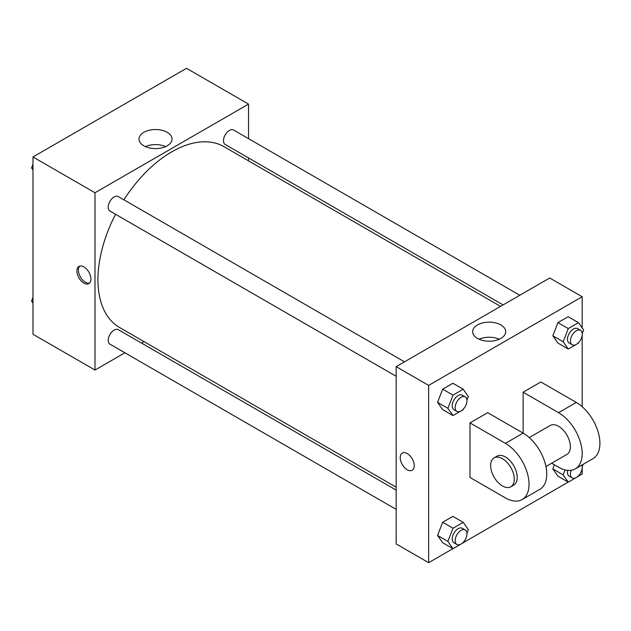 <?xml version="1.0" encoding="UTF-8"?>
<svg xmlns="http://www.w3.org/2000/svg" width="631" height="631" viewBox="0 0 631 631"><rect width="100%" height="100%" fill="white"/><g stroke="black" fill="none" stroke-linecap="round" stroke-linejoin="round"><path stroke-width="0.95" d="M124.906 352.784L94.989 370.05L32.978 334.256L32.978 156.961L186.524 68.314L248.527 104.107L248.527 138.654M144.136 341.679L141.604 343.138M115.552 214.272A104.391 60.276 120 0 0 97.939 279.699A104.391 60.276 120 0 0 119.559 327.489L396.165 487.187M500.557 306.366L223.958 146.676A104.391 60.276 120 0 0 123.905 199.806M248.527 157.939L248.527 160.858M94.989 370.05L94.989 192.755L248.527 104.107M519.794 295.269L233.573 130.018A8.353 4.819 120 0 0 227.136 132.258A8.353 4.819 120 0 0 223.492 140.658A8.353 4.819 120 0 0 225.22 144.483L503.088 304.907M396.165 490.106L118.297 329.682A8.353 4.819 120 0 0 111.861 331.914A8.353 4.819 120 0 0 108.216 340.322A8.353 4.819 120 0 0 109.944 344.147L396.165 509.391M396.165 376.281L109.944 211.038A8.353 4.819 -60 0 1 109.944 201.392A8.353 4.819 -60 0 1 118.297 196.572L404.518 361.823M94.989 192.755L32.978 156.961M143.836 145.8A16.516 9.536 180 0 1 139.001 139.057A16.516 9.536 180 0 1 155.518 129.521A16.516 9.536 180 0 1 172.034 139.057A16.516 9.536 180 0 1 161.836 147.867A16.516 9.536 180 0 1 143.836 145.8M90.927 279.06A9.915 5.726 60 0 1 88.876 283.603A9.915 5.726 60 0 1 78.954 277.877A9.915 5.726 60 0 1 78.954 266.424A9.915 5.726 60 0 1 86.597 269.082A9.915 5.726 60 0 1 90.927 279.06M89.563 283.074A9.915 5.726 60 0 1 80.445 277.017A9.915 5.726 60 0 1 79.758 266.093M145.406 146.597A16.516 9.536 180 0 1 165.63 146.597M452.94 548.662L428.646 562.686L396.165 543.938L396.165 366.643L549.704 277.995L582.184 296.744L582.184 327.915M32.978 169.976L31.55 167.941L32.978 164.257M36.63 154.847L46.954 148.892M32.978 168.769L31.55 167.941M151.905 88.293L162.23 82.338M32.978 303.085L31.55 301.05L32.978 297.367M32.978 301.878L31.55 301.05M463.54 408.872L463.225 409.685L453.003 415.584L447.884 408.312L453.003 395.132L463.225 389.224L468.344 396.505L466.948 400.093M465.244 396.875L462.286 395.172A8.353 4.819 120 0 0 455.85 397.412A8.353 4.819 120 0 0 452.206 405.82A8.353 4.819 120 0 0 453.941 409.637L456.891 411.341A8.353 4.819 120 0 0 465.244 406.522A8.353 4.819 120 0 0 465.244 396.875A8.353 4.819 120 0 0 458.808 399.115A8.353 4.819 120 0 0 455.164 407.523A8.353 4.819 120 0 0 456.891 411.341M453.003 415.584L442.662 409.622L437.551 402.349L442.662 389.161L452.892 383.262L463.225 389.224M447.884 408.312L437.551 402.349L442.662 389.161L452.892 383.262M453.003 395.132L442.662 389.161M578.816 342.317L578.501 343.13L568.271 349.038L563.16 341.757L568.271 328.577L578.501 322.67L583.62 329.95L582.224 333.547M580.52 330.328L577.562 328.625A8.353 4.819 120 0 0 571.126 330.857A8.353 4.819 120 0 0 567.482 339.265A8.353 4.819 120 0 0 569.209 343.083L572.167 344.794A8.353 4.819 120 0 0 580.52 339.967A8.353 4.819 120 0 0 580.52 330.328A8.353 4.819 120 0 0 574.084 332.561A8.353 4.819 120 0 0 570.432 340.969A8.353 4.819 120 0 0 572.167 344.794M568.271 349.038L557.938 343.067L552.827 335.795L557.938 322.615L568.168 316.707L578.501 322.67M563.16 341.757L552.827 335.795L557.938 322.615L568.168 316.707M568.271 328.577L557.938 322.615M463.54 541.982L463.225 542.794L453.003 548.694L447.884 541.422L453.003 528.242L463.225 522.334L468.344 529.606L466.948 533.203M465.244 529.985L462.286 528.281A8.353 4.819 120 0 0 455.85 530.521A8.353 4.819 120 0 0 452.206 538.921A8.353 4.819 120 0 0 453.941 542.747L456.891 544.45A8.353 4.819 120 0 0 465.244 539.631A8.353 4.819 120 0 0 465.244 529.985A8.353 4.819 120 0 0 458.808 532.225A8.353 4.819 120 0 0 455.164 540.633A8.353 4.819 120 0 0 456.891 544.45M453.003 548.694L442.662 542.731L437.551 535.451L442.662 522.271L452.892 516.371L463.225 522.334M447.884 541.422L437.551 535.451L442.662 522.271L452.892 516.371M453.003 528.242L442.662 522.271M583.115 464.345L582.224 466.648M578.816 475.427L578.501 476.239L568.271 482.147L563.16 474.867L565.076 469.921M567.711 470.379A8.353 4.819 120 0 0 567.482 472.374A8.353 4.819 120 0 0 569.209 476.192L572.167 477.896A8.353 4.819 120 0 0 579.542 474.544A8.353 4.819 120 0 0 581.869 465.071M568.271 482.147L557.938 476.176L552.827 468.904L554.404 464.818L552.827 468.904L563.16 474.867M571.197 470.284A8.353 4.819 120 0 0 570.432 474.078A8.353 4.819 120 0 0 572.167 477.896M407.24 469.779A9.915 5.726 -120 0 0 412.201 470.269A9.915 5.726 60 0 1 407.24 469.779A9.915 5.726 60 0 1 400.756 461.04A9.915 5.726 60 0 1 402.278 453.09A9.915 5.726 -120 0 0 400.764 461.04A9.915 5.726 -120 0 0 407.24 469.779M402.278 453.09A9.915 5.726 60 0 1 412.193 458.816A9.915 5.726 60 0 1 412.193 470.269M428.646 562.686L428.646 385.391L396.165 366.643L549.704 277.995M396.165 543.938L396.165 366.643M500.856 324.949A16.516 9.536 180 0 1 505.691 331.693A16.516 9.536 180 0 1 489.175 341.229A16.516 9.536 180 0 1 472.658 331.693A16.516 9.536 180 0 1 482.857 322.883A16.516 9.536 180 0 1 500.856 324.949M428.646 385.391L582.184 296.744M499.287 339.233A16.516 9.536 0 0 0 479.071 339.233M582.184 335.148L582.184 406.719M582.184 468.257L582.184 474.039L578.54 476.153M568.215 482.108L463.264 542.707M557.938 476.176L552.827 468.904M557.938 343.067L552.827 335.795M442.662 409.622L437.551 402.349M442.662 542.731L437.551 535.451M469.985 422.896L505.415 443.356A33.404 19.285 60 0 1 527.24 472.793A33.404 19.285 60 0 1 522.121 499.563A33.404 19.285 60 0 1 505.415 497.906L469.985 477.454L469.985 422.896L487.7 412.666L523.131 433.126L523.131 392.214L540.846 381.984L576.284 402.444A33.404 19.285 60 0 1 598.109 431.88A33.404 19.285 60 0 1 592.982 458.65L575.267 468.88A33.404 19.285 60 0 1 558.569 467.224L551.644 463.225M522.121 499.563L539.836 489.333A33.404 19.285 -120 0 0 544.955 462.562A33.404 19.285 -120 0 0 523.131 433.126L505.415 443.356M529.243 437.583L550.216 425.483A16.706 9.646 60 0 1 563.089 429.956A16.706 9.646 60 0 1 570.377 446.764A16.706 9.646 60 0 1 566.914 454.415L545.949 466.514M576.284 402.444L558.569 412.666L523.131 392.214M558.569 412.666A33.404 19.285 60 0 1 580.386 442.11A33.404 19.285 60 0 1 575.267 468.88M494.112 457.869L497.062 456.166A16.706 9.646 60 0 1 509.935 460.638A16.706 9.646 60 0 1 517.231 477.454A16.706 9.646 60 0 1 513.768 485.097L510.818 486.801A16.706 9.646 60 0 1 494.112 477.154A16.706 9.646 60 0 1 494.112 457.869A16.706 9.646 60 0 1 506.985 462.349A16.706 9.646 60 0 1 514.273 479.158A16.706 9.646 60 0 1 510.818 486.801"/></g></svg>
